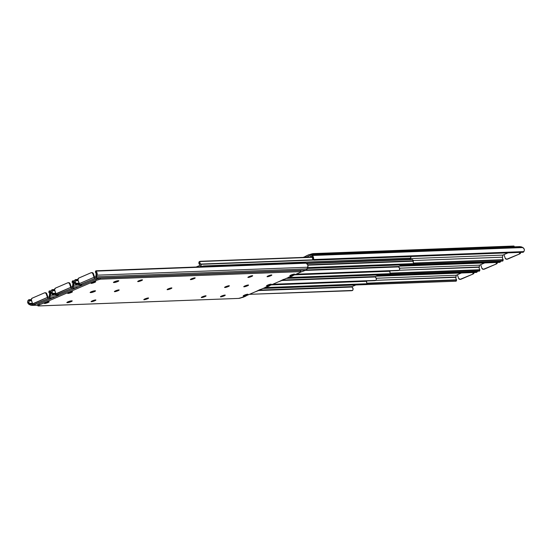 <?xml version="1.0" encoding="UTF-8"?>
<svg xmlns="http://www.w3.org/2000/svg" width="552" height="552" viewBox="0 0 552 552"><rect width="100%" height="100%" fill="white"/><g stroke="black" fill="none" stroke-linecap="round" stroke-linejoin="round"><path stroke-width="0.83" d="M457.394 274.779L456.152 275.234L455.973 277.311L376.002 280.326L456.042 277.028L456.152 275.234L376.264 278.243L456.152 275.234L457.429 274.765M457.38 274.73L461.375 273.005L457.38 274.73L458.608 278.346L457.38 274.73M455.862 278.36L455.904 277.532A1.877 1.649 -92.2 0 0 455.862 278.36L456.532 279.802L366.907 283.183L456.532 279.802A2.367 0.497 -158.8 0 1 456.628 280.043A2.367 0.497 -158.8 0 1 456.552 280.112L455.862 278.36M477.542 271.391L477.715 270.991L477.542 271.391M377.809 275.482L477.307 271.729L377.809 275.482M476.5 272.398L477.307 271.729A2.367 1.014 -62.9 0 1 476.5 272.398L376.188 276.179L476.5 272.398M376.098 276.221L476.121 272.447L376.098 276.221M367.094 283.486L456.552 280.112L367.094 283.486M367.17 283.59L456.552 280.112L367.17 283.59M366.273 284.542L455.938 281.161L456.297 280.23L455.938 281.161L366.273 284.542M355.826 284.977L456.131 281.196L355.826 284.977M456.118 280.878L456.131 281.196A2.367 0.497 21.2 0 0 456.214 281.12L456.628 280.043M460.437 279.34L473.23 273.944L474.113 272.522A1.58 1.387 -92.2 0 1 473.23 273.944L460.14 279.346L458.608 278.346A1.58 1.387 87.8 0 0 460.402 279.264L473.23 273.944L460.968 279.243A1.58 1.387 -92.2 0 1 460.527 279.34L459.961 279.367M473.547 272.543L472.664 273.971A1.58 1.387 87.8 0 0 473.547 272.543M305.849 256.259L303.186 257.404L305.849 256.259M514.029 246.102L513.65 246.04L513.919 246.841L513.65 246.04L313.398 253.589L313.674 254.396L313.398 253.589L309.844 254.541M514.429 247.248L514.05 246.137A3.153 0.49 161.2 0 0 513.65 246.04L313.398 253.589A3.153 0.49 161.2 0 0 309.824 254.548M480.695 264.718L479.453 265.174L479.274 267.251L399.303 270.266L479.343 266.975L479.453 265.174L399.565 268.182L479.453 265.174L480.73 264.705M480.682 264.67L484.677 262.945L480.682 264.67L481.91 268.286L480.682 264.67M479.157 268.3L479.205 267.472A1.877 1.649 -92.2 0 0 479.157 268.3L479.833 269.742L390.209 273.123L479.833 269.742A2.367 0.497 -158.8 0 1 479.929 269.983L479.157 268.3M500.843 261.331L501.016 260.93L500.843 261.331M401.111 265.422L500.609 261.669L401.111 265.422M499.801 262.338L500.609 261.669A2.367 1.014 -62.9 0 1 499.801 262.338L399.489 266.119L499.801 262.338M399.4 266.161L499.422 262.386L399.4 266.161M479.854 270.052L479.916 270.004A2.367 0.497 -158.8 0 1 479.854 270.052L390.395 273.426L479.854 270.052M390.471 273.53L479.598 270.169L390.471 273.53M389.574 274.482L479.233 271.101L479.598 270.169L479.233 271.101L389.574 274.482M379.127 274.917L479.433 271.135L379.127 274.917M479.419 270.818L479.433 271.135A2.367 0.497 21.2 0 0 479.509 271.06L479.929 269.983M483.738 269.286L496.531 263.89L497.414 262.462A1.58 1.387 -92.2 0 1 496.531 263.89L483.442 269.286L481.91 268.286A1.58 1.387 87.8 0 0 483.704 269.203L496.531 263.89L484.27 269.183A1.58 1.387 -92.2 0 1 483.828 269.279L483.262 269.307M496.848 262.483L495.965 263.911A1.58 1.387 87.8 0 0 496.848 262.49M306.339 257.267L307.416 257.246L306.339 257.267M309.734 255.631L306.194 257.253L309.734 255.631L311.59 256.577A1.877 1.649 87.8 0 1 312.301 257.273L312.722 259.054A2.367 1.014 117.1 0 0 313.025 259.675L312.301 257.273L313.591 257.929L313.674 259.537L523.903 251.608L524.4 249.98L523.889 248.531L522.047 247.158L519.963 246.62L310.548 254.755L521.226 246.813L522.047 247.158L522.813 247.551L312.004 255.5L522.813 247.551A3.057 2.684 -92.2 0 1 524.4 249.98L523.903 251.608L313.674 259.537L313.978 260.164L523.103 252.278L523.903 251.608A2.367 1.014 -62.9 0 1 523.103 252.278L313.978 260.164A2.367 1.014 -62.9 0 1 313.674 259.537L313.412 257.17L312.004 255.5A3.057 2.684 87.8 0 1 313.591 257.929L309.734 255.631M503.997 254.658L502.748 255.114L502.568 257.191L413.213 260.558L502.568 257.191L502.748 255.114L410.253 258.598L502.748 255.114L504.031 254.644M503.983 254.61L507.978 252.885L503.983 254.61L505.211 258.226L503.983 254.61M502.458 258.239L502.506 257.411A1.877 1.649 -92.2 0 0 502.458 258.239L503.134 259.681L413.51 263.062L503.134 259.681A2.367 0.497 -158.8 0 1 503.231 259.923A2.367 0.497 -158.8 0 1 503.155 259.992L502.458 258.239M308.954 254.7A2.367 2.077 87.8 0 1 310.548 254.755L312.004 255.5L309.755 254.548L306.181 255.893L308.954 254.7M413.696 263.366L503.155 259.992L413.696 263.366M413.772 263.47L503.155 259.992L413.772 263.47M412.875 264.422L502.534 261.041L502.9 260.109L502.534 261.041L412.875 264.422M402.422 264.856L502.734 261.075L402.422 264.856M502.72 260.758L502.734 261.075A2.367 0.497 21.2 0 0 502.81 260.999L503.231 259.923M303.462 257.398L305.884 256.349L303.462 257.398M305.911 256.162L306.25 257.163M507.04 259.226L519.832 253.83L520.715 252.402A1.58 1.387 -92.2 0 1 519.832 253.83L506.743 259.226L505.211 258.226A1.58 1.387 87.8 0 0 507.005 259.143L519.832 253.83L507.571 259.123A1.58 1.387 -92.2 0 1 507.129 259.226L506.563 259.247M314.171 260.192L313.053 259.695M520.15 252.423L519.266 253.851A1.58 1.387 87.8 0 0 520.15 252.43M410.226 259.73L410.502 259.343L410.115 259.281L306.146 263.2L410.115 259.281L409.743 258.177L203.985 265.933L204.254 266.719L203.985 265.933L200.424 266.885M410.143 258.336L203.985 265.933A3.153 0.49 161.2 0 0 200.486 266.864M410.115 259.281A3.153 0.49 -18.8 0 1 410.522 259.378L410.143 258.274A3.153 0.49 161.2 0 0 409.743 258.177L410.115 259.281M196.174 267.023L199.969 265.388L196.174 267.023M200.362 266.492L199.396 266.906L201.708 266.437L200.362 266.492L201.114 265.567L200.935 264.311L313.764 260.054L200.935 264.311A1.449 1.27 87.8 0 1 200.362 266.492M200.003 264.967L199.969 265.388L200.003 264.967A3.057 2.684 87.8 0 1 198.851 263.09L199.01 261.979L199.734 261.441L199.01 261.979L198.851 263.09L200.003 264.967M200.341 261.524L312.315 257.301L200.341 261.524M200.631 261.275L312.163 257.066L200.452 261.337M199.927 262.124L199.845 262.504L199.927 262.124M199.872 262.904L199.845 262.504L199.872 262.904L198.851 263.09L199.872 262.904A1.877 1.649 87.8 0 0 200.693 264.07A0.787 0.69 87.8 0 1 200.935 264.311L199.872 262.904M313.301 259.82L200.693 264.07L313.301 259.82M410.219 258.488A1.449 1.27 -92.2 0 0 410.695 256.556M410.039 258.584L410.791 257.66L410.612 256.404M200.535 261.289L199.375 261.558M259.675 290.097L352.031 286.612L355.867 284.956L352.031 286.612L351.997 287.033L258.688 290.545L351.997 287.033L353.149 288.91A3.057 2.684 -92.2 0 0 351.997 287.033L352.031 286.612L259.675 290.097M351.369 290.725L249.428 294.326L352.624 290.442L353.149 288.91L352.756 290.331L351.548 290.662M366.28 284.494L263.035 288.454L366.148 284.57L366.914 284.018L264.36 287.882L367.273 283.735L265.036 287.592L367.273 283.735L366.273 284.404M366.88 283.142L366.714 282.796L366.88 283.142M366.631 281.32A1.877 1.649 -92.2 0 0 366.714 282.796L366.631 281.32A0.787 0.69 -92.2 0 0 366.666 280.968L366.631 281.32L271.239 284.915L366.631 281.32M352.624 290.442L352.266 290.559M366.148 284.57L366.914 284.018M282.976 280.036L375.332 276.552L379.169 274.896L375.332 276.552L375.298 276.973L281.989 280.485L375.298 276.973L376.45 278.85A3.057 2.684 -92.2 0 0 375.298 276.973L375.332 276.552L282.976 280.036M374.67 280.664L272.729 284.266L375.926 280.382L376.45 278.85L376.057 280.271L374.849 280.602M389.574 274.434L286.336 278.394L389.45 274.51L390.209 273.958L287.661 277.822L390.574 273.675L288.337 277.532L390.574 273.675L389.574 274.344M390.181 273.081L390.016 272.736L390.181 273.081M389.933 271.26A1.877 1.649 -92.2 0 0 390.016 272.736L389.933 271.26A0.787 0.69 -92.2 0 0 389.967 270.908L389.933 271.26L294.533 274.855L389.933 271.26M375.926 280.382L375.567 280.499M389.45 274.51L390.209 273.958M306.277 269.976L398.634 266.492L402.47 264.836L398.634 266.492L398.599 266.913L305.29 270.425L398.599 266.913L399.751 268.789A3.057 2.684 -92.2 0 0 398.599 266.913L398.634 266.492L306.277 269.976M308.499 268.279L306.988 268.541M397.971 270.604L296.031 274.206L399.227 270.321L399.751 268.789L399.358 270.211L398.151 270.542M412.875 264.373L307.319 268.424L412.744 264.449L413.51 263.897L307.526 267.892L413.876 263.614L307.63 267.616L413.876 263.614L412.875 264.284M413.482 263.021L413.317 262.676L413.482 263.021M411.827 259.564L412.889 259.964L413.234 261.2L307.912 265.167L413.234 261.2A1.877 1.649 -92.2 0 0 413.317 262.676L413.234 261.2A0.787 0.69 -92.2 0 0 413.269 260.834L307.802 264.808L413.269 260.834A1.449 1.27 -92.2 0 0 411.951 259.557L306.815 263.518M399.227 270.321L398.868 270.439M412.744 264.449L413.703 263.828M307.981 268.396A3.747 0.58 -18.8 0 1 307.285 268.513M260.344 289.407L255.548 291.739L259.392 290.242A2.367 2.077 -92.2 0 0 260.109 289.717M48.604 298.39L47.92 298.225L47.644 297.404L49.252 296.886L49.432 294.809L49.866 296.948L49.259 298.17L52.357 298.052L48.7 298.363L32.078 305.38L37.667 305.049L32.906 305.228L48.7 298.363L47.92 298.225L47.644 297.404L49.252 296.886L49.314 296.452L49.749 297.735L48.7 298.363M33.079 304.635A1.18 0.538 66.6 0 1 32.609 303.821L47.451 297.411A1.18 0.538 -113.4 0 0 47.92 298.225L46.223 293.795L46.789 293.774A1.58 1.387 -92.2 0 0 45.436 292.753L44.871 292.774A1.58 1.387 87.8 0 0 44.429 292.877L32.168 298.17A1.58 1.387 87.8 0 0 31.374 300.205L32.609 303.821L31.285 299.598L29.277 299.674L31.285 299.598L32.168 298.17L44.429 292.877L45.492 292.919L46.223 293.795L47.451 297.411L32.699 304.048L31.602 304.097L32.037 305.38L30.325 305.014L30.698 305.159L30.167 303.6L31.602 304.097L32.037 305.38L30.698 305.159L30.167 303.6L29.608 303.365L32.416 303.262L29.608 303.365L32.099 304.297L32.706 304.035L33.134 304.697M49.542 293.761L50.108 292.298L50.432 292.995L50.032 296.176L49.542 293.761A1.877 1.649 87.8 0 1 49.494 294.589L49.866 296.948L55.386 296.741L49.866 296.948L49.749 297.735L49.328 295.327L49.866 296.886L50.37 295.299L54.158 295.154L50.37 295.299A3.057 2.684 87.8 0 0 50.108 292.298L49.639 291.649L50.108 292.298L49.542 293.761M29.953 304.842L28.111 303.469L27.6 302.02L28.89 302.675L29.953 304.842L29.187 304.449A3.057 2.684 87.8 0 1 27.6 302.02L27.855 300.736L28.897 299.722L30.105 300.095L29.042 300.875L31.574 300.778L29.042 300.875A2.367 1.014 -62.9 0 1 29.849 300.205L31.333 300.046L28.897 299.722A2.367 1.014 117.1 0 0 28.097 300.392L27.6 302.02L28.89 302.675L29.042 300.875L28.89 302.675A1.877 1.649 87.8 0 0 29.415 303.255L29.953 304.842M242.376 297.452A2.367 2.077 -92.2 0 0 243.046 297.3L245.819 296.107L241.838 297.397M50.956 291.18L49.28 291.242L50.956 291.18M49.266 290.925L49.28 291.242A2.367 0.497 -158.8 0 1 49.19 291.001A2.367 0.497 -158.8 0 1 49.266 290.925L51.06 290.863L49.266 290.925M48.783 292.056L48.866 292.318A2.367 0.497 21.2 0 1 48.769 292.077A2.367 0.497 21.2 0 1 48.845 292.008L49.1 291.891M49.238 292.857L48.866 292.318L49.238 292.857M243.046 297.3L242.487 297.321L243.046 297.3M245.819 296.107L246.192 295.865L245.819 296.107M44.871 292.774A1.58 1.387 87.8 0 1 46.223 293.795L46.789 293.774L48.003 297.342L46.665 293.498L45.257 292.774M194 278.691L193.773 278.035L194 278.691L190.723 279.623L191.585 278.781A2.525 0.386 -18.8 0 1 195.18 277.918A2.525 0.386 -18.8 0 1 194 278.691A2.525 0.386 -18.8 0 1 190.399 279.547A2.525 0.386 -18.8 0 1 191.585 278.781L194.856 277.842L194 278.691M293.402 274.937L293.181 274.289L293.402 274.937L290.131 275.876L290.987 275.034A2.525 0.386 -18.8 0 1 294.589 274.171A2.525 0.386 -18.8 0 1 293.402 274.937A2.525 0.386 -18.8 0 1 289.807 275.8A2.525 0.386 -18.8 0 1 290.987 275.034L294.264 274.096L293.402 274.937M270.659 275.8L270.432 275.144L270.659 275.8L267.382 276.738L268.244 275.89A2.525 0.386 -18.8 0 1 271.839 275.034A2.525 0.386 -18.8 0 1 270.659 275.8A2.525 0.386 -18.8 0 1 267.058 276.655A2.525 0.386 -18.8 0 1 268.244 275.89L271.515 274.951L270.659 275.8M251.491 276.524L251.27 275.869L251.491 276.524L248.221 277.456L249.076 276.614A2.525 0.386 -18.8 0 1 252.671 275.752A2.525 0.386 -18.8 0 1 251.491 276.524A2.525 0.386 -18.8 0 1 247.896 277.38A2.525 0.386 -18.8 0 1 249.076 276.614L252.347 275.676L251.491 276.524M141.298 280.678L141.07 280.023L141.298 280.678L138.021 281.61L138.883 280.768A2.525 0.386 -18.8 0 1 142.478 279.905A2.525 0.386 -18.8 0 1 141.298 280.678A2.525 0.386 -18.8 0 1 137.696 281.534A2.525 0.386 -18.8 0 1 138.883 280.768L142.154 279.829L141.298 280.678M113.767 282.527A2.525 0.386 -18.8 0 1 113.443 282.452A2.525 0.386 -18.8 0 1 114.623 281.679L118.825 280.844L114.989 282.417L113.457 282.479L114.623 281.679A2.525 0.386 -18.8 0 1 117.893 280.747L118.501 280.72A2.525 0.386 -18.8 0 1 118.825 280.802A2.525 0.386 -18.8 0 1 117.121 281.782A2.525 0.386 -18.8 0 1 114.367 282.507L114.16 281.893L114.367 282.507L113.767 282.527M147.398 298.811L147.17 298.156L147.398 298.811L144.12 299.743L144.983 298.901A2.525 0.386 -18.8 0 1 148.578 298.039A2.525 0.386 -18.8 0 1 147.398 298.811A2.525 0.386 -18.8 0 1 143.803 299.667A2.525 0.386 -18.8 0 1 144.983 298.901L148.253 297.963L147.398 298.811M170.699 288.751L170.471 288.096L170.699 288.751L167.422 289.683L168.284 288.841A2.525 0.386 -18.8 0 1 171.879 287.978A2.525 0.386 -18.8 0 1 170.699 288.751A2.525 0.386 -18.8 0 1 167.097 289.607A2.525 0.386 -18.8 0 1 168.284 288.841L171.555 287.902L170.699 288.751M67.165 302.648A2.525 0.386 -18.8 0 1 66.84 302.572A2.525 0.386 -18.8 0 1 68.02 301.799L72.222 300.964L68.386 302.537L66.861 302.599L68.02 301.799A2.525 0.386 -18.8 0 1 71.298 300.861L71.898 300.84A2.525 0.386 -18.8 0 1 72.222 300.923A2.525 0.386 -18.8 0 1 70.518 301.903A2.525 0.386 -18.8 0 1 67.765 302.627L67.558 302.013L67.765 302.627L67.165 302.648M246.806 295.058L246.578 294.409L246.806 295.058L243.529 295.996L244.391 295.154A2.525 0.386 -18.8 0 1 247.986 294.292A2.525 0.386 -18.8 0 1 246.806 295.058A2.525 0.386 -18.8 0 1 243.204 295.92A2.525 0.386 -18.8 0 1 244.391 295.154L247.662 294.216L246.806 295.058M224.057 295.92L223.829 295.265L224.057 295.92L220.779 296.859L221.642 296.01A2.525 0.386 -18.8 0 1 225.237 295.147A2.525 0.386 -18.8 0 1 224.057 295.92A2.525 0.386 -18.8 0 1 220.462 296.776A2.525 0.386 -18.8 0 1 221.642 296.01L224.912 295.072L224.057 295.92M71.291 292.498L71.07 291.842L71.291 292.498L68.02 293.436L68.876 292.588A2.525 0.386 -18.8 0 1 72.471 291.732A2.525 0.386 -18.8 0 1 71.291 292.498A2.525 0.386 -18.8 0 1 67.696 293.353A2.525 0.386 -18.8 0 1 68.876 292.588L72.146 291.649L71.291 292.498M94.592 282.438L94.364 281.782L94.592 282.438L91.315 283.376L92.177 282.527A2.525 0.386 -18.8 0 1 95.772 281.672A2.525 0.386 -18.8 0 1 94.592 282.438A2.525 0.386 -18.8 0 1 90.997 283.293A2.525 0.386 -18.8 0 1 92.177 282.527L95.448 281.589L94.592 282.438M90.466 292.588A2.525 0.386 -18.8 0 1 90.142 292.512A2.525 0.386 -18.8 0 1 91.321 291.739L95.524 290.904L91.687 292.477L90.162 292.539L91.321 291.739A2.525 0.386 -18.8 0 1 94.592 290.807L95.199 290.78A2.525 0.386 -18.8 0 1 95.524 290.863A2.525 0.386 -18.8 0 1 93.819 291.842A2.525 0.386 -18.8 0 1 91.066 292.567L90.859 291.953L91.066 292.567L90.466 292.588M47.989 302.558L47.769 301.903L47.989 302.558L44.719 303.496L45.574 302.648A2.525 0.386 -18.8 0 1 49.169 301.792A2.525 0.386 -18.8 0 1 47.989 302.558A2.525 0.386 -18.8 0 1 44.395 303.414A2.525 0.386 -18.8 0 1 45.574 302.648L48.845 301.709L47.989 302.558M94.696 300.799L94.468 300.143L94.696 300.799L91.418 301.73L92.281 300.888A2.525 0.386 -18.8 0 1 95.875 300.026A2.525 0.386 -18.8 0 1 94.696 300.799A2.525 0.386 -18.8 0 1 91.101 301.654A2.525 0.386 -18.8 0 1 92.281 300.888L95.551 299.95L94.696 300.799M117.997 290.738L117.769 290.083L117.997 290.738L114.719 291.67L115.582 290.828A2.525 0.386 -18.8 0 1 119.177 289.966A2.525 0.386 -18.8 0 1 117.997 290.738A2.525 0.386 -18.8 0 1 114.395 291.594A2.525 0.386 -18.8 0 1 115.582 290.828L118.852 289.89L117.997 290.738M228.19 286.578L227.969 285.929L228.19 286.578L224.919 287.516L225.775 286.674A2.525 0.386 -18.8 0 1 229.37 285.812A2.525 0.386 -18.8 0 1 228.19 286.578A2.525 0.386 -18.8 0 1 224.595 287.44A2.525 0.386 -18.8 0 1 225.775 286.674L229.052 285.736L228.19 286.578M204.889 296.638L204.668 295.989L204.889 296.638L201.618 297.576L202.474 296.734A2.525 0.386 -18.8 0 1 206.075 295.872A2.525 0.386 -18.8 0 1 204.889 296.638A2.525 0.386 -18.8 0 1 201.294 297.5A2.525 0.386 -18.8 0 1 202.474 296.734L205.751 295.796L204.889 296.638M270.1 284.998L269.88 284.349L270.1 284.998L266.83 285.936L267.692 285.094A2.525 0.386 -18.8 0 1 271.287 284.232A2.525 0.386 -18.8 0 1 270.1 284.998A2.525 0.386 -18.8 0 1 266.506 285.86A2.525 0.386 -18.8 0 1 267.692 285.094L270.963 284.156L270.1 284.998M247.358 285.86L247.13 285.205L247.358 285.86L244.081 286.798L244.943 285.95A2.525 0.386 -18.8 0 1 248.538 285.087A2.525 0.386 -18.8 0 1 247.358 285.86A2.525 0.386 -18.8 0 1 243.756 286.716A2.525 0.386 -18.8 0 1 244.943 285.95L248.214 285.011L247.358 285.86M300.633 270.583L300.253 270.521L300.626 271.632A3.153 0.49 -18.8 0 1 301.033 271.729A3.153 0.49 -18.8 0 1 299.557 272.688L242.694 297.238L299.557 272.688L301.033 271.784L300.253 270.521L100.002 278.07L100.381 279.181L300.626 271.632L100.381 279.181L96.29 280.347L95.91 279.243L39.047 303.793L39.427 304.904L96.29 280.347L39.427 304.904L38.109 305.946L238.602 298.411L38.35 305.96A3.153 0.49 -18.8 0 1 37.95 305.863A3.153 0.49 -18.8 0 1 39.427 304.904L39.047 303.793L37.667 304.566L37.978 304.856M301.033 271.729L300.654 270.618A3.153 0.49 161.2 0 0 300.253 270.521L99.657 278.104L95.91 279.243L39.047 303.793A3.153 0.49 161.2 0 0 37.57 304.752L37.95 305.863M238.602 298.411L242.694 297.238A3.153 0.49 -18.8 0 1 238.602 298.411M100.381 279.181L100.002 278.07A3.153 0.49 161.2 0 0 95.91 279.243L96.29 280.347A3.153 0.49 -18.8 0 1 100.381 279.181M283.638 279.346L278.85 281.679L282.693 280.181A2.367 2.077 -92.2 0 0 283.411 279.657M71.905 288.33L71.222 288.165L70.939 287.344L72.547 286.826L72.726 284.749L73.168 286.826L72.56 288.109L75.652 287.992L72.001 288.303L55.372 295.32L59.305 295.051L56.207 295.168L72.001 288.303L71.222 288.165L70.939 287.344L72.616 286.391L73.05 287.675L72.001 288.303M56.38 294.575A1.18 0.538 66.6 0 1 55.911 293.761L70.753 287.35A1.18 0.538 -113.4 0 0 71.222 288.165L69.524 283.735L70.09 283.714A1.58 1.387 -92.2 0 0 68.738 282.693L68.172 282.721A1.58 1.387 87.8 0 0 67.73 282.817L55.469 288.109A1.58 1.387 87.8 0 0 54.676 290.145L55.911 293.761L54.586 289.538L52.578 289.614L54.586 289.538L55.469 288.109L67.73 282.817L68.793 282.859L69.524 283.735L70.753 287.35L56 293.988L54.903 294.037L55.338 295.32L53.627 294.954L53.999 295.099L53.468 293.54L54.903 294.037L55.338 295.32L53.999 295.099L53.468 293.54L52.909 293.305L55.717 293.202L52.909 293.305L55.4 294.237L56.007 293.974L56.435 294.637M72.843 283.7L73.409 282.238L73.885 283.7L73.333 286.115L72.843 283.7A1.877 1.649 87.8 0 1 72.795 284.528L73.161 286.888L78.688 286.681L73.161 286.888L73.05 287.675L72.629 285.267L73.168 286.826L73.671 285.239L77.459 285.094L73.671 285.239A3.057 2.684 87.8 0 0 73.409 282.238L72.94 281.589L73.409 282.238L72.843 283.7M53.254 294.782L51.412 293.409L50.901 291.96L52.192 292.615L53.254 294.782L52.481 294.388A3.057 2.684 87.8 0 1 50.901 291.96L51.157 290.676L52.199 289.662L53.406 290.035L52.343 290.814L54.876 290.718L52.343 290.814A2.367 1.014 -62.9 0 1 53.151 290.145L54.634 289.986L52.199 289.662A2.367 1.014 117.1 0 0 51.391 290.331L50.901 291.96L52.192 292.615L52.343 290.814L52.192 292.615A1.877 1.649 87.8 0 0 52.716 293.195L53.254 294.782M265.471 287.399L265.678 287.392A2.367 2.077 -92.2 0 0 266.347 287.24L269.121 286.046L265.139 287.337M74.251 281.12L72.581 281.182L74.251 281.12M72.567 280.864L72.581 281.182A2.367 0.497 -158.8 0 1 72.491 280.94A2.367 0.497 -158.8 0 1 72.567 280.864L74.361 280.802L72.567 280.864M72.491 280.94L72.07 282.017A2.367 0.497 21.2 0 0 72.167 282.258L72.084 281.996A2.367 0.497 21.2 0 1 72.146 281.948L72.402 281.83M72.54 282.796L72.167 282.258L72.54 282.796M266.347 287.24L265.795 287.261L266.347 287.24M269.121 286.046L269.493 285.805L269.121 286.046M68.172 282.721A1.58 1.387 87.8 0 1 69.524 283.735L70.09 283.714L71.305 287.281L69.966 283.438L68.558 282.714M95.703 271.77L95.448 271.888A2.367 0.497 21.2 0 0 95.372 271.957A2.367 0.497 21.2 0 0 95.468 272.198L96.138 273.64L96.71 272.177L95.882 271.122A2.367 0.497 -158.8 0 1 95.786 270.88A2.367 0.497 -158.8 0 1 95.869 270.804L304.994 262.924A2.367 0.497 -158.8 0 1 306.118 263.194L95.806 271.018L306.118 263.194L307.843 264.932L307.781 267.23A3.057 2.684 -92.2 0 0 307.519 264.229L306.118 263.194L95.882 271.122L96.71 272.177A3.057 2.684 87.8 0 1 96.973 275.179L307.781 267.23L306.36 269.921L302.151 271.618L305.994 270.121A2.367 2.077 -92.2 0 0 307.14 268.886L96.462 276.828L95.862 278.049L305.994 270.121L95.862 278.049L78.674 285.26L82.607 284.991L79.847 284.915L95.303 278.243L94.523 278.111L94.24 277.283L95.848 276.766L96.027 274.689L96.462 276.828L307.14 268.886L307.781 267.23L96.973 275.179L96.635 276.055L96.096 274.468L96.71 272.177L97.166 274.427L96.296 277.732L95.303 278.243M79.295 283.921L78.205 283.976L78.639 285.267L77.984 285.218L76.928 284.894L77.301 285.039L76.769 283.48L78.205 283.976L78.639 285.267L77.377 285.067L76.769 283.48L76.21 283.252L79.019 283.142L76.21 283.252L78.701 284.176L79.309 283.914M95.199 278.27L94.523 278.111L94.24 277.283L95.848 276.766L95.91 276.331L96.352 277.615L95.931 275.207L96.462 276.766L96.635 276.055L96.096 274.468A1.877 1.649 87.8 0 0 96.138 273.64L95.386 271.936M76.555 284.722L74.713 283.348L74.203 281.899L75.493 282.555L76.555 284.722L75.783 284.328A3.057 2.684 87.8 0 1 74.203 281.899L74.458 280.616L75.5 279.602L76.707 279.974L75.645 280.754L78.177 280.657L75.645 280.754A2.367 1.014 -62.9 0 1 76.452 280.085L77.935 279.926L75.879 279.553L77.887 279.478L75.5 279.602A2.367 1.014 117.1 0 0 74.692 280.271L74.203 281.899L75.493 282.555L75.645 280.754L75.493 282.555A1.877 1.649 87.8 0 0 76.017 283.135L76.555 284.722M288.772 277.345L288.979 277.332A2.367 2.077 -92.2 0 0 289.648 277.18L292.422 275.986L288.441 277.276M289.648 277.18L289.096 277.201L289.648 277.18M292.422 275.986L292.795 275.745L292.422 275.986M300.771 272.053L302.151 271.618L300.771 272.053M79.681 284.515A1.18 0.538 66.6 0 1 79.212 283.7L94.054 277.29A1.18 0.538 -113.4 0 0 94.523 278.111L92.826 273.675L93.391 273.654A1.58 1.387 -92.2 0 0 92.039 272.633L91.473 272.66A1.58 1.387 87.8 0 0 91.032 272.757L78.77 278.056A1.58 1.387 87.8 0 0 77.977 280.085L78.522 278.187L91.032 272.757L92.087 272.798L92.826 273.675L94.054 277.29L79.212 283.7L77.977 280.085L79.881 284.763M91.473 272.66A1.58 1.387 87.8 0 1 92.826 273.675L93.391 273.654L94.606 277.221L93.267 273.378L91.86 272.653M309.624 254.548L519.867 246.62M305.808 256.135L306.188 257.246M199.679 261.448L200.583 261.275M351.417 290.725L352.321 290.552M374.718 280.664L375.622 280.492M398.02 270.604L398.923 270.432M32.133 305.38L37.715 305.173M48.769 292.077L49.19 291.001M55.435 295.32L58.988 295.189M78.736 285.26L82.289 285.129M95.372 271.957L95.786 270.88"/></g></svg>
